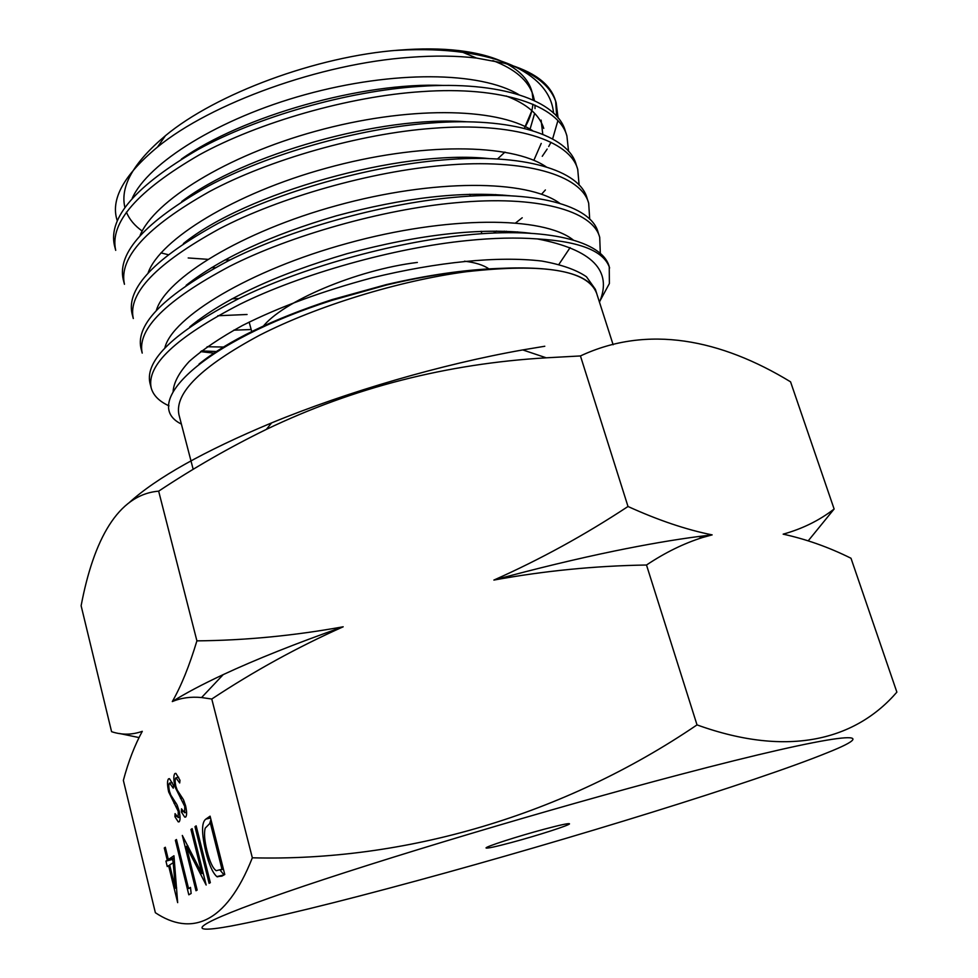 <?xml version="1.0" encoding="UTF-8"?>
<svg xmlns="http://www.w3.org/2000/svg" width="978" height="978" viewBox="0 0 978 978"><rect width="100%" height="100%" fill="white"/><g stroke="black" fill="none" stroke-linecap="round" stroke-linejoin="round"><path stroke-width="1.47" d="M511.567 842.486C537.558 835.542 570.724 824.857 569.489 823.757C568.585 823.17 560.308 824.943 544.673 829.087C518.132 836.141 484.465 847.034 486.078 847.999C487.203 848.549 495.699 846.716 511.567 842.486M464.477 261.187C475.394 262.52 483.535 265.087 488.878 268.889M712.143 534.88L698.524 536.531C674.001 539.722 646.006 544.538 614.539 551.005C576.727 558.805 536.506 568.499 493.878 580.076C544.147 570.859 595.015 565.834 646.495 565.015C665.089 552.594 683.756 543.438 702.497 537.533L712.143 534.88C686.25 529.697 658.206 520.235 628.01 506.494C584.832 534.966 540.125 559.489 493.878 580.076M613.133 344.745L596.592 293.192C587.595 270.136 544.086 262.996 466.103 271.75C398.572 280.808 316.786 306.004 259.598 335.234C201.468 366.493 174.561 392.924 178.901 414.538L193.179 469.33M678.414 774.979C550.92 808.488 379.366 859.858 286.383 892.07C192.642 924.491 181.92 934.931 230.148 926.203C272.556 918.22 334.941 903.024 417.3 880.628C568.756 839.527 755.786 781.862 827.486 752.657C887.902 728.622 841.85 731.874 678.414 774.979M697.021 724.894C564.257 815.151 405.088 861.728 252.336 857.804C225.71 925.188 190.197 935.897 155.368 912.718L123.362 780.383C128.362 761.654 134.683 745.297 142.287 731.324C132.067 734.967 121.834 735.077 111.578 731.678L81.125 605.749C93.497 540.308 117.776 494.575 158.656 491.164C193.375 468.12 229.28 447.521 266.371 429.379C353.791 387.52 447.08 363.669 546.237 357.814L580.443 355.943C647.852 324.451 720.872 339.378 790.554 381.823L834.124 509.012C819.466 520.394 802.473 528.768 783.158 534.159C806.239 539.208 828.843 547.24 850.994 558.255L896.875 692.143C856.092 739.368 789.246 758.158 697.021 724.894L646.495 565.015M544.795 346.249L522.753 349.916C442.056 364.146 347.398 391.652 271.639 422.875C203.95 451.164 156.346 477.863 128.827 502.973M566.91 135.942L565.357 131.162C557.289 100.71 500.773 80.697 420.051 86.382C347.655 90.93 256.627 117.115 197.947 149.573C135.979 185.649 108.155 217.629 114.45 245.502L115.71 250.356C109.45 222.654 137.336 190.808 199.378 154.83C258.131 122.446 349.219 96.26 421.652 91.626C502.399 85.832 558.89 105.673 566.91 135.942L568.573 151.431M577.741 169.438L576.176 164.61C568.499 135.331 512.179 116.639 431.249 123.008C358.657 128.179 267.128 154.402 207.959 186.297C145.465 221.7 117.213 252.727 123.204 279.39L124.463 284.292C118.521 257.801 146.834 226.908 209.402 191.602C268.657 159.793 360.259 133.558 432.863 128.301C513.817 121.834 570.125 140.331 577.741 169.426L579.123 185.172M217.801 315.747L247.067 314.488M588.683 203.228L587.106 198.351C579.82 170.27 523.695 152.935 442.545 160.001C369.794 165.82 277.752 192.079 218.07 223.387C155.037 258.106 126.345 288.168 132.018 313.596L133.301 318.535C127.666 293.29 156.419 263.363 219.537 228.742C279.28 197.519 371.395 171.248 444.183 165.343C525.357 158.179 581.458 175.319 588.683 203.228L589.71 219.231M207.116 346.75L224.475 347.043M201.505 350.894L217.079 351.554M599.722 237.336L598.12 232.409C591.25 205.551 535.321 189.61 453.975 197.36C381.029 203.84 288.473 230.136 228.29 260.857C164.695 294.855 135.575 323.95 140.93 348.119L142.213 353.107C136.908 329.121 166.101 300.173 229.769 266.273C290.026 235.637 382.655 209.329 455.626 202.764C537.008 194.903 592.9 210.649 599.71 237.336L600.321 253.632M600.089 300.723L609.38 283.547L609.245 266.786C602.79 241.175 547.069 226.639 465.516 235.111C392.386 242.251 299.317 268.595 238.62 298.706C174.463 331.982 144.891 360.075 149.915 382.96L151.211 387.985C153.314 395.454 159.243 401.408 169.023 405.858M609.624 267.96C604.147 251.138 580.076 241.456 537.411 238.925C516.482 237.373 493.071 237.923 467.178 240.576C394.036 247.801 300.882 274.158 240.111 304.17C175.869 337.349 146.235 365.283 151.211 387.985M493.413 233.07L496.543 231.028M541.592 194.182L545.394 189.964M501.861 232.788L504.245 231.163M515.809 222.801L522.215 217.776M398.682 50.147C316.762 56.235 215.93 93.692 165.416 135.71C133.46 162.568 119.952 186.468 124.878 207.385M126.406 212.14C129.402 219.402 134.658 225.698 142.201 231.04M207.642 259.317L188.204 257.96M167.971 254.635L160.942 252.874M117.262 220.735C110.196 199.72 123.619 175.16 157.519 147.042C210.942 103.216 320.588 63.46 410.222 57.311C434.55 55.477 456.665 55.722 476.567 58.069L504.709 63.289C533.096 71.162 549.942 83.362 555.247 99.903L556.164 102.763C550.724 85.416 533.572 72.25 504.709 63.289M512.631 65.599C498.963 59.487 482.399 55.074 462.9 52.36C443.633 49.719 422.276 49.01 398.853 50.257L394.733 50.501L398.694 50.159C420.956 48.374 440.919 48.509 458.596 50.55C475.54 52.567 489.721 56.076 501.115 61.088M553.572 113.216C551.849 94.243 539.159 78.815 515.504 66.932M556.702 116.419L555.663 101.296M596.886 294.097L596.604 293.156C589.93 273.901 557.069 265.674 498.034 268.461L466.151 270.869C440.675 273.706 414.159 278.412 386.603 284.989L331.835 300.393C202.703 341.75 139.475 403.657 181.382 424.073M537.411 238.925C592.155 249.573 612.839 270.649 599.477 302.178M497.521 158.962L504.99 152.067M531.861 110.673L524.355 128.35C529.306 120.049 532.154 112.005 532.9 104.23M532.142 92.58L533.071 100.013C532.802 85.465 524.22 73.497 507.301 64.083M506.959 63.9C494.648 57.372 478.523 52.922 458.572 50.55M494.55 195.392L495.712 194.561M501.775 195.466L502.386 195.013M542.252 156.297L547.154 149.072M548.707 146.504L550.993 142.311M552.594 138.986L557.851 120.807M558.083 118.02L556.164 102.763M174.879 773.549L175.967 773.451L179.976 780.236L179.695 782.975L175.93 777.779C174.915 778.818 174.891 781.642 175.844 786.226L177.177 790.004L183.461 799.698L185.563 805.627C186.932 811.826 186.945 815.652 185.624 817.082L184.708 817.119L181.358 811.923L181.492 808.818L184.659 812.755L184.756 806.447L174.989 786.85C173.485 779.833 173.448 775.407 174.879 773.549L175.722 773.353M190.49 887.401L191.15 893.476L188.815 894.797L175.38 840.273L176.468 839.515L188.558 888.513L190.49 887.401M196.162 825.848L210.331 882.657L209.109 883.342L194.977 826.667L196.162 825.848M158.656 491.164L196.908 640.859C189.329 665.969 181.126 686.214 172.299 701.581C181.089 697.864 190.844 696.519 201.578 697.546L211.774 699.025L252.336 857.804M205.796 819.148L210.087 816.165L224.769 874.515L221.859 876.154L216.835 876.606C212.678 872.902 209.011 864.601 205.82 851.679C201.492 833.244 201.48 822.4 205.796 819.148L210.551 817.975M190.954 829.454L192.128 828.647L206.15 885.017L186.346 846.41L197.165 890.078L196.003 890.738L182.324 835.444L201.933 873.55L190.954 829.454L192.25 829.136M173.95 855.774L177.666 902.645L168.607 865.664L167.262 866.545L165.93 861.105L167.275 860.212L164.28 847.975L165.319 847.254L168.326 859.515L173.95 855.774M168.534 778.855L169.573 778.757L173.522 785.481L173.253 788.182L169.573 783.023C168.583 784.038 168.558 786.813 169.5 791.349L170.808 795.077L176.957 804.674L179.023 810.542C180.368 816.667 180.392 820.42 179.108 821.826L178.228 821.862L174.928 816.703L175.062 813.647L178.155 817.547L178.228 811.337L168.668 791.948C167.189 785.028 167.14 780.652 168.534 778.855L169.341 778.659M808.231 540.81L834.124 509.012M580.443 355.943L628.01 506.494M211.774 699.025C253.864 671.177 297.679 647.106 343.18 626.788C293.767 635.737 245.013 640.431 196.908 640.859M119.414 733.488L138.986 737.559M343.18 626.788C295.882 643.451 255.894 659.392 223.216 674.612C202.189 684.441 185.221 693.426 172.299 701.581M262.397 327.337C281.86 301.652 356.603 269.818 417.361 262.434M224.109 874.882L216.835 876.606M223.913 874.772L220.172 870.237M207.153 851.349L205.82 851.679M209.72 823.378L210.942 819.54M221.969 869.234L210.331 822.963L205.172 828.183C203.913 833.342 204.536 840.921 207.043 850.921C209.757 861.728 212.801 868.317 216.199 870.701L223.351 868.88M211.713 822.62L210.331 822.963M196.285 826.337L194.977 826.667M187.996 845.994L186.346 846.41M203.216 873.22L201.933 873.55M176.578 839.968L175.38 840.273M190.563 888L188.558 888.513M169.756 865.371L168.607 865.664M173.277 862.657L172.483 859.442L165.93 861.105M172.483 859.442L173.839 858.55L167.275 860.212M165.429 847.694L164.28 847.975M174.145 858.048L168.326 859.515M173.204 862.682L169.671 864.98L175.355 888.195L173.204 862.682L174.512 862.351M176.651 887.853L175.355 888.195M182.935 811.544L181.358 811.923M186.602 812.278L184.659 812.755M185.71 806.214L184.756 806.447M184.145 801.226L182.788 801.557M182.421 797.938L180.49 798.403M175.942 786.618L174.989 786.85M176.468 816.337L174.928 816.703M180.038 817.082L178.155 817.547M179.157 811.117L178.228 811.337M177.629 806.178L176.309 806.495M175.93 802.926L174.06 803.378M169.597 791.728L168.668 791.948M492.863 60.587C515.064 69.022 528.499 80.624 533.169 95.392L534.465 100.661M534.966 105.147L535.027 108.57M534.648 113.375L530.064 129.133M215.184 267.703L211.651 267.593M181.382 159.108C241.762 116.272 362.96 81.797 443.657 85.465M506.152 95.978C526.873 103.876 539.416 114.67 543.756 128.399M238.876 298.571L232.092 298.779M181.725 201.517C243.253 154.622 381.713 115.159 466.946 121.81M517.606 231.872L516.592 232.715M251.175 329.525L233.705 330.185M183.399 243.571C244.696 193.522 400.711 148.974 489.012 158.595M186.138 285.332C220.551 258.302 270.613 235.136 336.31 215.832C403.596 197.739 461.518 191.052 510.1 195.747M189.781 326.872C223.73 298.938 276.163 274.537 347.092 253.669C419.696 234.243 480.773 227.434 530.345 233.229M199.023 364.06C228.07 340.747 272.397 319.268 331.994 299.635L386.249 284.622C427.362 275.075 464.623 269.683 498.034 268.461M230.172 259.916L224.732 260.038M132.274 198.155C147.996 163.179 218.363 118.46 305.319 94.597C393.486 70.282 480.015 71.345 518.853 94.646M541.103 120.111L542.778 134.292M541.225 143.424L533.866 160.294M140.123 235.356C153.913 201.358 226.028 155.759 315.76 131.199C406.689 106.101 495.589 107.054 532.57 130.636M506.249 231.224L504.269 232.74M199.329 320.478L197.984 320.295M148.179 272.691C159.891 239.793 233.705 193.461 326.31 168.167C420.075 142.262 511.311 143.069 546.201 166.859M214.451 353.229L200.588 351.615M156.419 310.173C165.918 278.51 241.37 231.578 336.958 205.514C433.67 178.791 527.215 179.39 559.746 203.302M570.125 247.605L558.964 264.304M164.879 347.789C171.969 317.52 249.011 270.124 347.703 243.253C447.472 215.661 543.291 215.991 573.218 239.977M173.118 391.457C173.754 382.484 179.108 372.484 189.194 361.481C202.336 349.782 220.148 337.752 242.642 325.405C279.219 306.994 322.275 291.163 371.823 277.886C437.533 261.872 498.01 255.894 541.739 261.04C561.482 264.573 576.384 269.818 586.47 276.774L595.382 289.329L596.604 293.156M223.424 869.173L220.955 869.809M481.885 233.718L481.127 231.273M470.308 196.126L469.733 194.243M458.853 158.913L458.437 157.568M447.508 122.079L447.264 121.284M698.524 536.531L702.497 537.533M271.639 422.875L266.371 429.379M522.753 349.916L546.237 357.814M165.416 135.71L157.519 147.042M462.9 52.36L476.567 58.069M223.216 674.612L201.578 697.546M251.933 332.312L249.145 322.104M217.287 876.85L223.461 875.249M176.566 777.718L178.644 777.229M184.708 817.119L185.869 816.838M170.184 782.962L172.214 782.486M178.228 821.862L179.341 821.593M331.994 299.635L331.835 300.393"/></g></svg>
